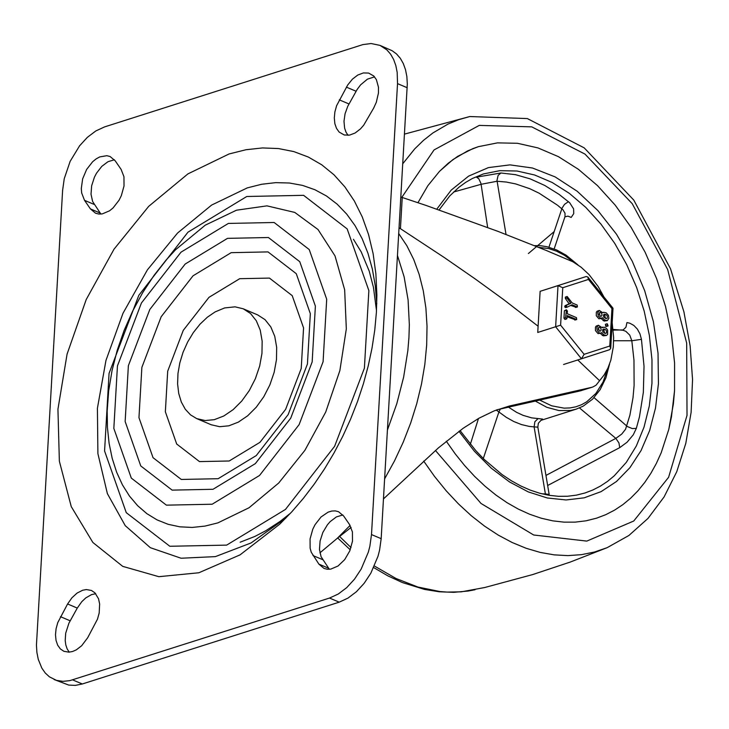 <?xml version="1.0" encoding="UTF-8"?>
<svg xmlns="http://www.w3.org/2000/svg" width="729" height="729" viewBox="0 0 729 729"><rect width="100%" height="100%" fill="white"/><g stroke="black" fill="none" stroke-linecap="round" stroke-linejoin="round"><path stroke-width="1.09" d="M350.102 525.418L337.245 538.339L319.913 552.846M398.781 233.635L406.9 245.819L413.735 259.497L419.211 274.551L423.285 290.807L425.9 308.112L427.03 326.264L426.675 345.09L424.834 364.391L421.517 383.964L416.769 403.611L410.637 423.121L403.183 442.293L394.489 460.928L384.63 478.835M592.322 387.154L580.585 390.808L593.014 386.908L596.085 385.158L604.177 374.87L607.977 367.99L610.856 360.144L613.299 346.958L613.636 337.5L612.178 322.81M603.931 296.958L598.199 286.561L588.986 274.532L581.177 267.27L572.876 261.766L546.103 250.393L498.189 231.458L426.237 205.496L402.235 197.486L400.44 228.669L399.118 227.812M590.891 387.518L509.416 406.017L494.28 410.828L479.026 418.191L463.252 428.205L438.384 447.916L383.472 498.9M351.105 527.413L337.245 538.339M599.53 380.647L577.769 359.962M538.111 326.228L503.42 299.428L474.871 278.706L444.271 257.519L400.44 228.669M580.585 390.808L496.886 409.807M400.895 197.085L402.235 197.486M67.597 603.976L71.952 597.753L77.137 593.032L82.687 590.235L86.341 589.57L91.398 590.444L94.907 592.805L98.533 598.773L99.645 604.022L99.19 612.989L97.486 619.167L87.671 637.757L81.657 645.748L76.29 649.867L72.581 651.498L68.927 652.163L63.87 651.289L60.361 648.928L57.7 645.238L56.042 640.436L55.486 634.822L56.078 628.744L57.782 622.566L67.597 603.976L77.274 608.077L81.785 601.68L85.767 597.908L91.462 594.645L95.727 593.688M69.219 652.145L67.177 648.938L65.82 645.01L65.2 640.518L65.71 633.127L68.945 623.131L77.274 608.077M100.903 214.071L92.629 201.514L91.025 194.224L91.644 185.795L94.405 177.229L96.501 173.22L101.796 166.358L108.01 161.683L114.417 159.769M121.114 169.392L123.957 176.737L124.03 185.977L121.315 195.7L119.018 200.275L113.022 207.984L109.541 210.818L102.279 213.907L98.789 214.044L95.554 213.214L90.423 208.904L84.528 200.347L81.684 193.003L81.293 188.538L82.641 178.869L86.623 169.465L92.619 161.756L96.1 158.922L99.727 156.917L106.853 155.696L110.088 156.516L115.218 160.827L121.114 169.392M373.603 108.211L376.301 102.324L378.442 93.075L378.46 87.179L376.383 79.661L373.722 75.962L368.61 73.064L363.352 72.936L357.784 75.032L352.426 79.151L347.742 84.928L336.588 105.732L334.893 111.911L334.301 117.989L334.848 123.602L336.506 128.395L339.167 132.095L344.279 134.993L349.537 135.12L355.105 133.024L360.463 128.905L363.689 125.206L373.603 108.211M374.551 76.855L367.407 79.169L360.6 84.846L357.101 89.53L347.751 106.306L345.063 113.76L343.988 121.278L344.626 128.167L345.983 132.104L348.025 135.312M343.678 516.032L338.538 511.722L335.313 510.892L331.813 511.029L328.178 512.123L321.07 516.952L315.065 524.661L312.777 529.236L310.062 538.959L310.135 548.208L311.228 552.19L318.874 564.118L324.013 568.429L327.248 569.249L330.747 569.121L338.001 566.032L344.689 559.635L349.774 550.905L352.49 541.182L352.417 531.942L349.574 524.598L343.678 516.032M342.876 514.966L336.47 516.879L330.246 521.554L327.439 524.762L322.856 532.425L320.095 540.991L319.475 549.429L321.079 556.719L329.362 569.285M229.079 153.965L187.927 173.885L148.707 206.343L114.034 249.172L86.213 299.537L67.086 354.094L57.937 409.197L59.359 461.193L71.26 506.628L92.865 542.476L122.718 566.36L158.849 576.685L198.853 572.766L240.06 554.86L279.745 524.16L291.819 511.785L303.373 498.372L314.327 484.01L324.596 468.783L334.11 452.818L342.803 436.224L350.613 419.111L357.492 401.597L363.379 383.809L368.245 365.867L372.054 347.906L374.77 330.046L376.383 312.422L376.884 295.136L375.891 273.867L373.111 253.592L368.555 234.556L362.286 216.969L354.367 201.022L344.899 186.916L333.982 174.787L321.735 164.79L308.312 157.036L293.851 151.605L278.514 148.561L262.486 147.932L245.946 149.746L229.079 153.965M376.775 303.729L375.307 285.95L372.355 269.083L367.972 253.291L362.185 238.766L355.059 225.635L346.676 214.053L337.126 204.138L326.501 196.001L314.919 189.731L302.508 185.385L289.395 183.006L275.717 182.642L261.629 184.273L247.277 187.891L211.62 205.077L177.584 233.007L147.395 269.876L122.991 313.288L105.96 360.427L97.413 408.24L97.896 453.62L107.382 493.642L125.26 525.691L150.356 547.698L181.065 558.232L215.374 556.619L251.077 542.95L285.841 518.109M226.646 545.119L285.467 509.434L334.62 446.294L364.391 368.191L368.865 290.616L347.168 228.915L303.601 195.326L246.776 196.493L187.973 232.177L138.82 295.318L109.058 373.403L104.575 450.978L126.263 512.669L169.83 546.267L226.646 545.119M212.157 504.222L259.524 475.481L299.118 424.624L323.093 361.721L326.701 299.236L309.224 249.546L274.131 222.491L228.368 223.429L181.002 252.17L141.417 303.018L117.442 365.922L113.833 428.397L131.302 478.087L166.394 505.151L212.157 504.222M213.014 489.287L255.35 463.608L290.734 418.154L312.158 361.948L315.384 306.107L299.765 261.693L268.4 237.517L227.512 238.356L185.175 264.044L149.8 309.488L128.377 365.694L125.151 421.526L140.761 465.94L172.126 490.125L213.014 489.287M218.126 478.707L256.262 455.57L288.137 414.628L307.438 363.99L310.335 313.689L296.266 273.685L268.017 251.906L231.175 252.662L193.048 275.799L161.173 316.732L141.873 367.37L138.966 417.671L153.035 457.675L181.284 479.454L218.126 478.707M229.198 460.992L259.952 442.33L285.65 409.315L301.223 368.482L303.565 327.913L292.22 295.646L269.429 278.086L239.723 278.688L208.968 297.35L183.261 330.365L167.697 371.198L165.355 411.767L176.7 444.025L199.482 461.594L229.198 460.992M243.222 308.786L257.747 314.946L265.046 319.666L270.805 326.902L274.751 336.288L276.674 347.359L276.482 359.561L274.177 372.273L269.885 384.866L263.816 396.704L256.271 407.201L247.641 415.812L238.337 422.127L228.851 425.818L219.639 426.702L211.173 424.743L196.657 418.583L205.122 420.551L214.335 419.667L223.821 415.977L233.125 409.662L241.755 401.041L249.3 390.553L255.369 378.706L259.661 366.113L261.957 353.401L262.158 341.199L260.235 330.128L256.289 320.742L250.521 313.506L243.222 308.786L235.057 306.836L224.66 307.93L215.164 311.884L207.364 317.206L200.01 324.177L193.367 332.542L187.654 342.01L183.079 352.244L179.817 362.878L177.967 373.549L177.594 383.864L178.723 393.469L181.311 402.016L185.266 409.215L190.442 414.801L196.657 418.583M380 45.389L371.125 43.53L362.86 44.606L104.575 126.901L95.818 130.956L87.352 137.353L79.607 145.791L70.157 161.319L64.243 178.705L62.612 190.378L36.45 645.101L36.906 652.482L38.254 659.317L41.881 668.211L45.28 673.022L49.381 676.822L56.507 680.376L62.958 681.36L69.82 680.64L329.526 598.053L338.283 594.007L346.749 587.601L354.504 579.163L361.147 569.112L368.336 552.126L369.867 546.24L371.498 534.567L397.524 83.625L397.177 72.408L395.829 65.574L393.624 59.441L390.598 54.165L386.844 49.845L380 45.389L392.102 50.702L396.521 53.946L400.276 58.265L403.301 63.551L405.506 69.683L406.855 76.509L407.311 83.89L381.176 538.676L379.545 550.349L378.014 556.236L370.824 573.222L364.181 583.273L356.435 591.711L347.961 598.117L339.204 602.163L82.304 683.984L72.627 679.875M54.092 679.51L68.708 685.078L75.342 685.388L82.304 683.984M674.553 390.562L674.58 363.006L671.546 334.766L665.531 306.481L656.665 278.77L645.138 252.252L631.214 227.521L615.203 205.131L597.461 185.576L578.379 169.292L558.387 156.635L537.929 147.905L517.462 143.285L497.442 142.875L478.315 146.684L472.975 148.579L457.721 156.334L448.299 163.178L439.541 171.306L427.823 185.749L417.963 202.698L427.823 185.749L439.541 171.306L452.928 159.596L467.754 150.821L478.315 146.684L497.442 142.875L517.462 143.285L537.929 147.905L558.387 156.635L578.379 169.292L597.461 185.576L615.203 205.131L631.214 227.521L645.138 252.252L656.665 278.77L665.531 306.481L671.546 334.766L674.58 363.006L674.553 390.562L671.455 416.915L668.775 429.427L661.212 452.727L656.373 463.398L650.869 473.331L644.728 482.47L637.984 490.772L630.667 498.18L622.839 504.659L614.52 510.163L605.772 514.674L596.641 518.155L605.772 514.674L614.52 510.163L622.839 504.659L630.667 498.18L637.984 490.772L644.728 482.47L650.869 473.331L656.373 463.398L661.212 452.727L668.775 429.427L673.386 403.939L674.553 390.562M446.294 441.227L455.206 453.839L464.683 465.612L474.67 476.447L485.104 486.27L495.893 495.027L506.974 502.646L518.273 509.079L529.701 514.273L541.191 518.201L552.646 520.834L564 522.146L575.172 522.137L586.08 520.807L596.641 518.155L586.08 520.807L575.172 522.137L564 522.146L552.646 520.834L541.191 518.201L529.701 514.273L518.273 509.079L506.974 502.646L495.893 495.027L485.104 486.27L474.67 476.447L464.683 465.612L455.206 453.839L446.294 441.227M613.116 329.426L623.04 330.255L625.856 331.331L629.765 335.149L631.824 340.753L641.447 339.34L639.944 333.818L637.337 329.071L633.838 325.426L629.783 323.193L626.949 322.564L625.938 327.221L623.167 329.927L613.189 330.109M528.388 253.537L554.177 231.585M564.929 216.832L567.909 216.139L571.208 217.406L573.741 213.624L573.614 208.877L569.695 202.771L559.161 194.443L544.809 185.485L530.165 178.86L515.458 174.668L500.914 172.992L476.392 177.174L478.762 178.669L480.976 183.489L487.655 227.475M547.652 485.505L619.741 447.624L627.086 442.211L633.255 434.839L636.308 428.415L639.442 416.933L643.352 392.384L644.026 366.277L641.447 339.34M541 420.287L542.813 419.503L542.485 419.047L531.669 417.863L523.094 415.348L516.688 412.386L508.341 407.074M579.491 407.93L615.841 438.384L545.957 475.426M453.556 192.028L481.149 184.291L497.078 181.248L506.345 182.05L515.713 183.927L529.819 188.729L539.168 193.221L557.421 205.159L562.952 209.761L565.011 213.214L564.993 216.631L554.158 248.926M496.23 410.062L498.909 411.967L500.413 408.942M483.291 458.523L498.909 411.967L506.245 417.298L513.781 421.517L521.435 424.56L529.081 426.374L534.12 426.902L534.867 421.708L538.029 418.646M537.838 427.148L549.156 494.444L545.392 493.943L534.12 426.902L537.838 427.148L538.357 423.203L541.191 420.196M478.488 418.492L470.351 444.262M613.636 340.735L631.824 340.753L633.975 360.181L634.112 385.477L633.009 397.669L629.911 415.166L625.546 429.272L621.709 434.101L615.841 438.384L618.93 442.922L619.741 447.624M588.431 279.426L611.941 308.586L609.781 346.029L584.111 354.321L560.601 325.161L562.761 287.718L588.431 279.426L587.838 277.011L586.207 276.519L540.125 291.327L537.747 332.46L555.635 326.756L581.46 358.786L563.572 364.482M540.125 291.327L558.013 285.622L555.635 326.756L560.601 325.161M600.24 316.249L599.202 312.996M566.989 318.281L566.588 318.938L565.595 317.689L566.415 309.779L567.408 311.028L567.253 313.725L576.448 317.634L576.703 319.512L567.144 315.575L566.989 318.281M564.456 310.736L566.415 309.779M566.023 310.235L564.401 310.754L563.973 318.209L564.966 319.457L566.588 318.938M575.354 319.794L567.071 316.76M605.735 318.591L604.523 315.238L603.603 314.846M604.879 333.417L603.667 330.055L602.746 329.672M602.591 317.78L600.541 318.272L598.263 316.085L597.707 312.568L599.284 310.426L602.874 312.814L603.676 312.294L606.255 312.869L608.496 315.411L608.879 318.373L607.284 320.632L604.715 320.058L602.591 317.78M600.423 316.34L601.625 316.113L602.017 314.491L601.215 312.787L599.885 312.34L599.056 314.263L600.423 316.34M605.917 318.673L607.293 318.209L607.312 316.049L606.437 314.882L604.286 314.199L603.448 315.365L603.658 316.896L605.917 318.673M607.284 320.632L604.186 321.042L601.07 318.527M601.789 318.3L598.91 318.792L596.295 315.757L596.295 312.322L597.106 311.228L599.284 310.426M602.737 318.09L601.106 318.6M607.312 323.822L608.104 325.936L607.202 325.672L607.312 323.822M606.765 326.218L605.58 326.191L605.681 324.341M599.384 331.075L598.345 327.813M567.235 307.1L565.658 307.602L564.747 306.945L564.993 305.724L569.167 303.82L565.403 298.544L565.312 297.177L565.841 297.013M576.074 307.228L570.734 305.433M606.428 335.458L603.858 334.875L601.735 332.606L600.332 333.208L599.028 332.779L597.069 330.064L596.851 327.394L598.427 325.252L602.026 327.631L604.295 327.221L606.446 328.405L607.64 330.228L607.621 334.42L606.428 335.458L603.33 335.859L600.222 333.353M600.933 333.126L598.062 333.609L595.438 330.583L595.438 327.148L596.258 326.054L598.427 325.252M599.566 331.157L600.769 330.93L601.161 329.308L600.359 327.603L599.028 327.157L598.199 329.089L599.566 331.157M605.061 333.49L606.437 333.035L606.455 330.866L605.58 329.699L603.43 329.025L602.601 330.182L602.801 331.713L605.061 333.49M601.881 332.907L600.259 333.426M566.378 306.435L566.615 305.205L570.798 303.3L567.034 298.024L567.171 296.484L572.174 302.936L577.177 305.059L577.423 306.936L572.065 304.786L567.29 307.082L566.378 306.435L564.747 306.945M566.615 305.205L564.993 305.724M570.798 303.3L569.167 303.82M567.034 298.024L565.403 298.544M566.934 296.657L565.312 297.177M562.761 287.718L558.013 285.622L586.207 276.519M584.111 354.321L581.469 358.786L609.663 349.674L610.702 348.334L609.781 346.029M611.941 308.586L613.016 308.23L610.702 348.334M397.515 255.669L404.121 276.81L408.094 299.974L409.343 324.733L408.933 337.563L407.848 350.613L403.638 377.112L396.795 403.729L387.454 429.946M353.456 239.312L361.21 251.888L369.238 271.188L373.439 287.299L376.492 310.572M290.57 513.152L280.045 521.435L265.675 530.803L254.749 536.489L240.142 542.221M499.638 409.133L509.416 406.017M70.157 620.789L60.48 616.679M100.101 213.014L90.423 208.904M94.205 204.448L84.528 200.347M356.08 91.243L346.403 87.143M348.963 103.955L339.286 99.846M322.665 559.653L312.978 555.553M328.551 568.219L318.874 564.118M217.862 522.893L249.045 507.749L278.715 483.017L304.877 450.367L325.726 412.031L339.86 370.614L346.321 328.916L344.662 289.787L335.003 255.888L317.999 229.507L294.798 212.44L266.987 205.86L236.451 210.207L205.259 225.17L175.552 249.755L166.021 260.153L154.183 275.179L142.738 292.548L132.678 311.037L124.14 330.374L117.223 350.303L112.047 370.551L108.676 390.862L107.181 410.956L107.436 427.558L109.113 443.432L112.202 458.386L116.658 472.255L122.436 484.858L129.452 496.048L137.635 505.689L146.884 513.672L157.09 519.905L168.126 524.306L179.872 526.821L192.174 527.431L204.885 526.11L217.862 522.893M339.204 602.163L329.526 598.053M381.176 538.676L371.498 534.567M407.201 87.735L397.524 83.625M435.45 450.476L481.022 503.466L533.674 534.995L586.799 541.1L633.738 521.025L668.602 477.295L687.019 415.393L686.672 343.086L667.618 269.429L632.234 203.683L584.968 154.083L531.742 126.855L479.245 125.406L434.037 149.937L401.816 197.359M423.686 461.093L434.593 476.511L446.23 490.836L458.514 503.958L471.344 515.768L484.639 526.183L498.271 535.113L512.159 542.504L526.174 548.29L540.225 552.418L554.195 554.869L567.973 555.616L581.46 554.66L594.545 552.008L607.139 547.679L628.89 535.487L648.017 518.392L664.083 496.941L676.758 471.699L685.816 443.287L691.11 412.368L692.55 379.645L690.135 345.883L683.92 311.866L670.525 268.773L633.783 200.092L584.193 147.859L527.331 118.572L469.795 116.54L458.696 119.684L447.998 124.085L432.88 132.97L423.485 140.36L414.71 148.889L402.818 163.679M339.65 536.508L351.013 547.57M374.414 566.023L396.002 578.489L417.945 587.045L439.842 591.52L447.05 592.094L461.266 591.839L484.721 587.519L532.571 574.598L570.206 562.077L607.139 547.679M534.958 400.886L546.878 407.338L558.943 410.564L570.67 410.445L576.256 409.124L583.2 406.144L592.504 399.228L600.167 389.651L605.917 377.786L609.562 364.099M607.895 368.172L603.056 382.051L595.885 393.441L586.699 401.816L581.487 404.741L575.937 406.791L570.105 407.93L564.073 408.149L551.671 405.816L539.287 399.902M538.558 247.331L548.828 248.607L556.61 251.223L564.319 255.205L574.233 262.522M458.96 431.304L474.388 451.251L491.373 468.264L509.489 481.933L528.297 491.92L547.333 497.98L566.123 499.966L584.202 497.825L601.143 491.61L616.506 481.477L629.929 467.672L641.073 450.531L649.667 430.493L655.499 408.04L658.433 383.718L658.023 353.073L653.394 321.717L644.691 290.725L632.234 261.192L616.452 234.164L597.898 210.581L577.222 191.271L555.161 176.91L532.48 168.007L509.963 164.872L488.421 167.606L468.601 176.126L451.187 190.132L436.808 209.123M439.095 209.916L449.802 195.873L458.96 187.253L465.549 182.45L472.465 178.45L483.418 173.939L499.848 170.668L517.043 171.014L534.621 174.987L552.19 182.487L569.358 193.358L585.742 207.337L600.978 224.14L614.729 243.368L626.685 264.609L636.59 287.381L644.208 311.174L649.375 335.468L651.972 359.725L651.954 383.381L649.293 406.026L644.053 427.039L636.344 445.948L626.339 462.323L614.265 475.809L607.539 481.377L600.395 486.106L592.887 489.979L585.041 492.968L576.448 495.128L567.572 496.249L558.469 496.312L549.174 495.31L539.752 493.251L530.275 490.125L520.798 485.961L511.384 480.776L502.117 474.606L484.238 459.461L475.755 450.586L460.026 430.529M594.053 397.651L627.441 426.593L632.28 428.561L636.308 428.415M506.026 234.465L496.987 180.491L498.098 175.425L500.914 172.992M568.465 201.651L564.501 204.366L562.068 208.102L548.937 247.204M541.665 493.752L545.392 493.943L545.529 494.636M581.478 358.777L609.654 349.674M565.595 317.689L563.973 318.209M576.347 319.484L574.716 320.004M605.808 320.523L604.186 321.042M604.715 320.058L603.083 320.569M606.145 314.718L604.523 315.238M605.043 314.254L603.694 314.682M607.749 325.909L606.127 326.428M607.202 325.672L605.58 326.191M604.961 335.34L603.33 335.859M603.858 334.875L602.227 335.395M605.289 329.544L603.667 330.055M604.195 329.071L602.837 329.508M577.067 306.909L575.445 307.428M404.531 134.1L469.795 116.54M475.071 589.734L468.054 591.055L453.739 592.331L439.159 591.775L424.451 589.406L402.426 582.571L387.928 575.892L373.704 567.59M350.221 549.803L337.709 537.984M534.357 245.637L540.654 245.719L547.051 246.73L556.655 249.965L566.078 255.159L577.951 264.882M576.256 409.124L540.772 420.423M576.703 319.512L575.072 320.031M603.676 312.294L602.765 312.586M608.104 325.936L606.482 326.455M606.965 323.794L605.334 324.314M602.828 327.121L601.917 327.403M567.29 307.082L565.658 307.602M567.171 296.484L565.549 297.004M577.423 306.936L575.801 307.456M587.838 277.011L613.016 308.23"/></g></svg>
